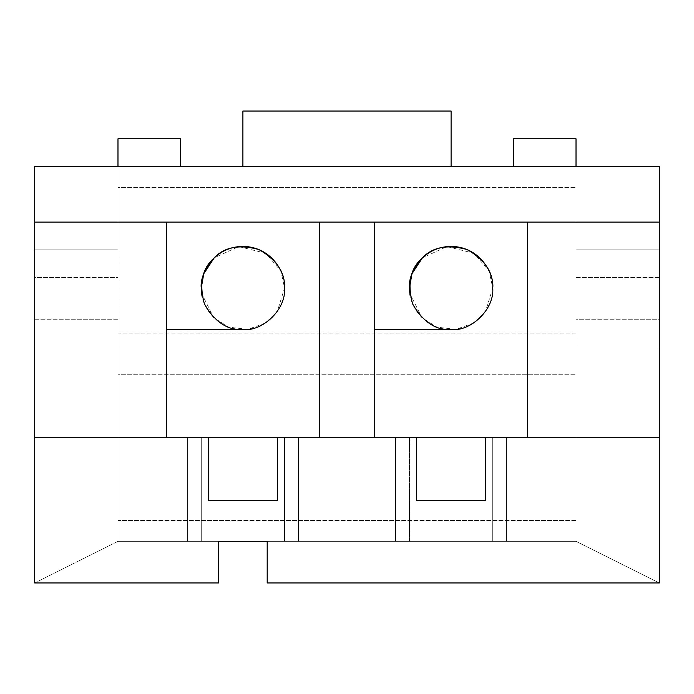 <?xml version="1.0" encoding="UTF-8"?>
<svg xmlns="http://www.w3.org/2000/svg" width="694" height="694" viewBox="0 0 694 694"><rect width="100%" height="100%" fill="white"/><g stroke="black" fill="none" stroke-linecap="round" stroke-linejoin="round"><path stroke-width="0.52" stroke-dasharray="3.47 2.6" d="M659.3 437.22L506.62 437.22L506.62 541.32L576.02 541.32L659.3 582.96L267.19 582.96L659.3 582.96L576.02 541.32L117.98 541.32L218.61 541.32L218.61 582.96L34.7 582.96L218.61 582.96L218.61 541.32L117.98 541.32L506.62 541.32L506.62 437.22L395.58 437.22L395.58 541.32L395.58 437.22L319.24 437.22L409.46 437.22L298.42 437.22L298.42 541.32L298.42 437.22L187.38 437.22L187.38 541.32L187.38 437.22L34.7 437.22L201.26 437.22L166.56 437.22L166.56 222.08L166.56 437.22L117.98 437.22L117.98 541.32L576.02 541.32L576.02 166.56L34.7 166.56L117.98 166.56L117.98 541.32L117.98 437.22L187.38 437.22L187.38 541.32L117.98 541.32L117.98 166.56L117.98 249.84L34.7 249.84L34.7 166.56L34.7 347L117.98 347L117.98 541.32L34.7 582.96L117.98 541.32L117.98 437.22L166.56 437.22L117.98 437.22L117.98 541.32L409.46 541.32L409.46 437.22L374.76 437.22L395.58 437.22L395.58 541.32L298.42 541.32L298.42 437.22L319.24 437.22L284.54 437.22L374.76 437.22L319.24 437.22L374.76 437.22L374.76 222.08L374.76 437.22L409.46 437.22L409.46 541.32L576.02 541.32L576.02 347L576.02 541.32L506.62 541.32L506.62 437.22L527.44 437.22L492.74 437.22L659.3 437.22M267.19 582.96L267.19 541.32L267.19 582.96M242.9 166.56L451.1 166.56L451.1 111.04L242.9 111.04L242.9 166.56L242.9 111.04L451.1 111.04L451.1 166.56L242.9 166.56M659.3 166.56L513.56 166.56L576.02 166.56L576.02 138.8L513.56 138.8L513.56 166.56L513.56 138.8L576.02 138.8L576.02 347L659.3 347L659.3 582.96L659.3 249.84L576.02 249.84L576.02 166.56L659.3 166.56L659.3 249.84L659.3 166.56M527.44 329.65L527.44 222.08L34.7 222.08L659.3 222.08L527.44 222.08L527.44 437.22L576.02 437.22L527.44 437.22L576.02 437.22L576.02 541.32L576.02 437.22L492.74 437.22L492.74 541.32L492.74 437.22L492.74 541.32L492.74 437.22L409.46 437.22L409.46 541.32L409.46 437.22L527.44 437.22L527.44 329.65M319.24 329.65L319.24 222.08L319.24 437.22L284.54 437.22L284.54 541.32L284.54 437.22L284.54 541.32L284.54 437.22L201.26 437.22L201.26 541.32L201.26 437.22L201.26 541.32L201.26 437.22L166.56 437.22L319.24 437.22L319.24 329.65M117.98 138.8L117.98 166.56L117.98 138.8L180.44 138.8L117.98 138.8M34.7 582.96L34.7 347L34.7 582.96M576.02 374.76L576.02 520.5L117.98 520.5L117.98 374.76L576.02 374.76L117.98 374.76L117.98 333.12L576.02 333.12L576.02 374.76M659.3 277.6L576.02 277.6L576.02 249.84L659.3 249.84L659.3 319.24L576.02 319.24L576.02 277.6L659.3 277.6M659.3 347L576.02 347L576.02 319.24L659.3 319.24L659.3 347L576.02 347L659.3 347M659.3 249.84L576.02 249.84L659.3 249.84M576.02 166.56L513.56 166.56L576.02 166.56L576.02 333.12L117.98 333.12L117.98 187.38L576.02 187.38L117.98 187.38L117.98 166.56L180.44 166.56L180.44 138.8L180.44 166.56L117.98 166.56L576.02 166.56M34.7 319.24L117.98 319.24L117.98 347L34.7 347L34.7 277.6L117.98 277.6L117.98 319.24L34.7 319.24M34.7 249.84L117.98 249.84L117.98 277.6L34.7 277.6L34.7 249.84L117.98 249.84L34.7 249.84M34.7 347L117.98 347L34.7 347M277.513 437.22L277.513 500.374L208.287 500.374L208.287 437.22L208.287 500.374L277.513 500.374L277.513 437.22M409.798 293.284L421.857 317.652L436.942 327.169L456.062 329.355L473.69 322.988L485.557 311.389L492.74 288.01L489.157 271.102L474.019 253.249L446.945 246.578L422.386 257.856M201.598 293.284L213.657 317.652L228.742 327.169L247.862 329.355L265.49 322.988L277.357 311.389L284.54 288.01L280.957 271.102L265.819 253.249L238.745 246.578L214.186 257.856M284.54 288.01C286.214 300.19 273.722 329.086 242.9 329.65C212.078 329.086 199.586 300.19 201.26 288.01M187.38 541.32L187.38 437.22L298.42 437.22L298.42 541.32L187.38 541.32M485.713 437.22L485.713 500.374L416.487 500.374L416.487 437.22L416.487 500.374L485.713 500.374L485.713 437.22M492.74 288.01C494.414 300.19 481.922 329.086 451.1 329.65C420.278 329.086 407.786 300.19 409.46 288.01M395.58 541.32L395.58 437.22L506.62 437.22L506.62 541.32L395.58 541.32M576.02 520.5L576.02 541.32L117.98 541.32L117.98 520.5L576.02 520.5"/><path stroke-width="1.04" d="M34.7 582.96L218.61 582.96L218.61 541.32L267.19 541.32L267.19 582.96L659.3 582.96L659.3 222.08L527.44 222.08L527.44 437.22L485.713 437.22L485.713 500.374L416.487 500.374L416.487 437.22L374.76 437.22L659.3 437.22L659.3 582.96L267.19 582.96L267.19 541.32L218.61 541.32L218.61 582.96L34.7 582.96L34.7 437.22L34.7 582.96M319.24 437.22L277.513 437.22L277.513 500.374L208.287 500.374L208.287 437.22L166.56 437.22L374.76 437.22L374.76 222.08L319.24 222.08L319.24 437.22L319.24 222.08L659.3 222.08L659.3 437.22L527.44 437.22L527.44 222.08L374.76 222.08L374.76 437.22L319.24 437.22M34.7 166.56L242.9 166.56L34.7 166.56L34.7 437.22L166.56 437.22L166.56 222.08L34.7 222.08L319.24 222.08L166.56 222.08L166.56 437.22L34.7 437.22L34.7 166.56M451.1 166.56L659.3 166.56L659.3 222.08L659.3 166.56L451.1 166.56L451.1 111.04L242.9 111.04L242.9 166.56L242.9 111.04L451.1 111.04L451.1 166.56M374.76 329.65L451.1 329.65C435.65 330.379 422.828 321.816 412.626 303.946C407.204 284.098 410.215 268.968 421.657 258.567C432.058 247.125 447.188 244.114 467.036 249.536C484.906 259.738 493.469 272.56 492.74 288.01C494.605 308.613 471.703 331.515 451.1 329.65C471.703 331.515 494.605 308.613 492.74 288.01C493.469 272.56 484.906 259.738 467.036 249.536C447.188 244.114 432.058 247.125 421.657 258.567C410.215 268.968 407.204 284.098 412.626 303.946C422.828 321.816 435.65 330.379 451.1 329.65L374.76 329.65M576.02 138.8L576.02 166.56L576.02 138.8L513.56 138.8L576.02 138.8M166.56 329.65L242.9 329.65C227.45 330.379 214.628 321.816 204.426 303.946C199.005 284.098 202.015 268.968 213.457 258.567C223.858 247.125 238.988 244.114 258.836 249.536C276.706 259.738 285.269 272.56 284.54 288.01C286.405 308.613 263.503 331.515 242.9 329.65C263.503 331.515 286.405 308.613 284.54 288.01C285.269 272.56 276.706 259.738 258.836 249.536C238.988 244.114 223.858 247.125 213.457 258.567C202.015 268.968 199.005 284.098 204.426 303.946C214.628 321.816 227.45 330.379 242.9 329.65L166.56 329.65M117.98 166.56L117.98 138.8L180.44 138.8L180.44 166.56L180.44 138.8L117.98 138.8L117.98 166.56M513.56 166.56L513.56 138.8L513.56 166.56M277.513 500.374L277.513 437.22L208.287 437.22L208.287 500.374L277.513 500.374M422.386 257.856L411.976 273.757L409.46 288.01L409.798 293.284M214.186 257.856L203.776 273.757L201.26 288.01L201.598 293.284M201.26 288.01C199.586 275.83 212.078 246.934 242.9 246.37C273.722 246.934 286.214 275.83 284.54 288.01M485.713 500.374L485.713 437.22L416.487 437.22L416.487 500.374L485.713 500.374M409.46 288.01C407.786 275.83 420.278 246.934 451.1 246.37C481.922 246.934 494.414 275.83 492.74 288.01"/></g></svg>
